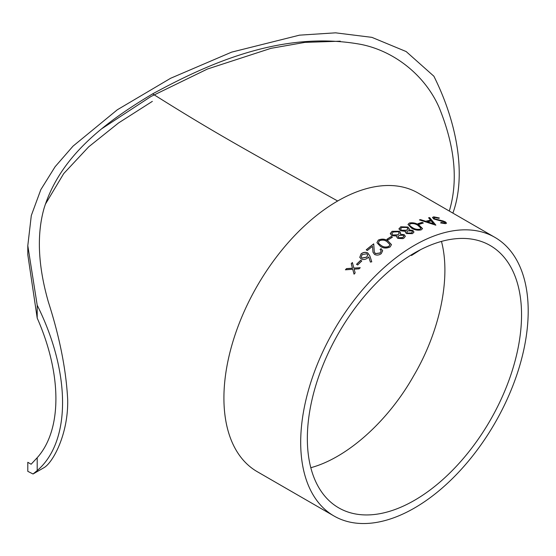 <?xml version="1.0" encoding="UTF-8"?>
<svg xmlns="http://www.w3.org/2000/svg" width="556" height="556" viewBox="0 0 556 556"><rect width="100%" height="100%" fill="white"/><g stroke="black" fill="none" stroke-linecap="round" stroke-linejoin="round"><path stroke-width="0.83" d="M340.286 41.193L304.924 42.381L270.96 48.337L207.451 69.027L150.898 96.535L101.936 128.624M27.8 245.676L27.8 254.717L37.203 318.081L37.203 305.23L27.8 245.676L31.303 215.54L40.831 189.631L55.107 166.731L73.017 146.152L117.323 109.775L170.643 78.264L231.623 52.139L299.503 35.16L335.567 32.832L371.888 37.356L406.165 51.555L433.875 76.214A160.872 92.88 -120 0 1 452.883 213.115M33.047 473.99L37.203 470.571L37.203 457.72L31.122 464.232L27.8 462.293L27.8 471.335L33.047 473.99L43.674 467.853C52.723 463.127 68.451 434.292 67.679 399.583C66.129 369.747 59.7 337.249 48.4 302.075C38.023 265.893 36.592 234.59 44.098 208.18C60.111 157.251 102.443 123.821 152.643 93.867C209.237 63.078 282.795 30.08 360.976 44.404C394.92 51.159 425.437 75.943 439.191 107.649C455.003 146.576 458.366 181.041 449.297 211.044M420.649 249.637L411.482 255.503M37.203 470.571A160.872 92.88 -120 0 0 37.203 305.23M37.203 457.72A151.461 87.445 -120 0 0 37.203 318.081M152.643 93.867C214.359 132.71 244.981 149.356 337.673 201.001A160.872 92.88 120 0 0 232.575 342.767A160.872 92.88 120 0 0 257.233 471.676L334.01 516.003A160.872 92.88 120 0 0 494.882 423.123A160.872 92.88 120 0 0 494.882 237.363A160.872 92.88 120 0 0 414.442 245.328A160.872 92.88 120 0 0 309.351 387.094A160.872 92.88 120 0 0 334.01 516.003M494.882 237.363L418.105 193.036A160.872 92.88 120 0 0 337.673 201.001M391.806 235.633L390.312 233.513L392.077 231.317L399.361 231.233L400.633 232.999L400.23 234.215L404.261 234.701L405.338 236.3L403.851 238.19L402.85 238.635L397.728 238.371L396.727 236.981L396.977 236.064L391.806 235.633M425.694 221.274L420.482 219.613A160.872 92.88 120 0 0 419.419 219.905L435.682 225.124A160.872 92.88 120 0 1 435.821 225.097L429.635 217.598A160.872 92.88 120 0 0 428.593 217.778L430.58 220.169A160.872 92.88 120 0 0 425.694 221.274L420.454 219.724A160.747 92.803 120 0 0 419.599 219.961M419.12 224.367L417.966 223.7A160.872 92.88 120 0 1 422.192 222.358L423.345 223.025A160.872 92.88 120 0 0 419.12 224.367M421.205 229.864C417.639 230.594 414.387 229.975 411.433 228.023L407.993 224.422L409.369 223.032C412.886 222.407 416.096 223.088 418.988 225.076L422.539 228.585L421.205 229.864M398.986 228.975L400.73 226.785L407.993 227.05L409.265 228.822L408.868 229.83L412.893 230.462L413.97 232.054L412.496 233.652L406.387 233.555L405.387 232.137L405.63 231.386L400.466 230.761L398.972 228.655M388.102 239.956L386.941 239.288A160.872 92.88 120 0 1 391.271 236.522L392.425 237.19A160.872 92.88 120 0 0 388.102 239.956M390.131 246.947C386.552 248.581 383.299 248.379 380.353 246.336L376.919 242.673L378.288 240.109C381.84 238.58 385.058 238.851 387.956 240.943L391.487 244.612L390.131 246.947M381.096 248.664L382.688 250.707L381.235 253.661C379.039 255.225 376.815 255.489 374.556 254.46L372.972 252.195L372.506 246.343A160.872 92.88 120 0 0 367.37 250.506L366.216 249.839A160.872 92.88 120 0 1 373.729 243.841L374.299 251.937L375.453 253.585L380.13 252.952L381.194 250.881L380.102 249.429A160.872 92.88 120 0 1 381.096 248.664L382.695 250.756M370.393 262.084L368.711 256.886L367.69 257.949C365.535 259.624 363.353 259.965 361.15 258.95L359.76 257.345L361.08 253.877C363.283 252.195 365.528 251.896 367.808 252.966L369.858 255.906L371.749 261.758L370.393 262.084M357.696 264.969L356.542 264.302A160.872 92.88 120 0 1 360.642 260.326L361.796 260.993A160.872 92.88 120 0 0 357.696 264.969M351.253 263.676A160.872 92.88 120 0 1 352.379 262.543L353.852 268.089L360.198 267.7A160.872 92.88 120 0 0 359.072 268.84L354.137 269.16L355.145 272.933A160.872 92.88 120 0 0 354.04 274.122L352.733 269.257L345.415 269.806A160.872 92.88 120 0 1 346.52 268.611L352.448 268.187L351.253 263.676L352.483 268.263L346.555 268.687A160.747 92.803 120 0 0 345.533 269.792M439.011 218.362L434.855 217.5L433.958 217.945L434.709 218.855L443.111 220.968L445.405 221.913L446.537 223.158L445.467 223.672L440.769 222.935L440.929 222.414L444.418 222.991L445.099 222.692L444.522 222.018L433.75 218.981L432.505 217.438L433.701 216.833L439.316 217.966L439.011 218.362M414.442 253.015A151.461 87.445 120 0 0 315.495 386.483A151.461 87.445 120 0 0 338.715 507.85A151.461 87.445 120 0 0 490.177 420.405A151.461 87.445 120 0 0 490.177 245.509A151.461 87.445 120 0 0 414.442 253.015M45.293 204.344L63.725 173.576L88.661 146.867L118.497 122.987L152.344 101.373M310.804 467.707C348.021 457.692 388.748 420.051 413.483 376.127C439.17 332.752 451.382 278.639 441.457 241.415M433.944 218.008L434.674 218.974L436.161 219.557L445.37 222.032L446.517 223.22M440.734 223.053L440.894 222.532L444.383 223.116L445.071 222.747M432.492 217.493L433.666 216.951L439.282 218.084M354.082 274.198L352.733 269.257M352.4 262.634A160.747 92.803 120 0 0 351.281 263.759M353.852 268.089L360.232 267.784M360.642 260.326L360.67 260.416A160.747 92.803 120 0 0 356.611 264.343M360.67 260.416L361.748 261.035M359.774 257.386L361.101 253.967C363.304 252.285 365.549 251.986 367.829 253.056L369.879 255.996L371.776 261.848M361.247 257.094L362.081 258.109L366.765 257.185L367.704 254.933M366.786 253.786L362.178 254.592L361.233 257.046L362.053 258.019L366.745 257.094L367.69 254.891L366.786 253.786M372.979 252.236L372.506 246.343M373.736 243.938A160.747 92.803 120 0 0 366.293 249.887M374.306 251.986L375.474 253.675L380.151 253.049L381.201 250.93M381.11 248.761A160.747 92.803 120 0 0 380.172 249.484M376.926 242.722L378.302 240.213C381.861 238.684 385.079 238.962 387.963 241.047L391.487 244.654M378.469 242.625L378.963 243.743L381.367 245.689C383.619 247.309 386.149 247.545 388.95 246.405L389.902 244.619M378.963 243.743L381.36 245.592C383.605 247.211 386.135 247.448 388.943 246.301L389.902 244.57L386.948 241.624C384.759 239.956 382.243 239.685 379.414 240.804L378.462 242.576L378.949 243.646M391.271 236.522L391.271 236.627A160.747 92.803 120 0 0 387.032 239.337M391.271 236.627L392.341 237.245M390.326 233.881L392.077 231.428L399.361 231.345L400.626 233.054M400.23 234.215L404.254 234.813L405.331 236.356M396.727 237.03L396.977 236.064M391.883 233.728L392.8 235.118L397.922 234.889L399.229 233.152M398.103 236.821L398.784 237.898L402.746 237.6L403.844 236.196M403.232 235.237L399.097 235.431L398.103 236.766L398.777 237.794L402.752 237.495L403.844 236.14L403.232 235.237M398.318 231.755L393.224 231.991L391.883 233.68L392.793 235.014L397.922 234.778L399.236 233.096L398.318 231.755M398.979 229.086L400.723 226.897L407.986 227.161L409.258 228.884M408.868 229.83L412.886 230.58L413.963 232.109M405.387 232.186L405.63 231.386M400.535 228.933L401.446 230.344L406.561 230.351L407.868 228.884M406.756 232.081L407.43 233.172L411.391 233.075L412.482 231.873M411.871 230.907L407.75 230.9L406.756 232.026L407.437 233.061L411.398 232.964L412.489 231.817L411.871 230.907M406.957 227.48L401.87 227.46L400.542 228.884L401.453 230.233L406.568 230.24L407.868 228.829L406.957 227.48M407.993 224.478L409.355 223.144C412.886 222.525 416.09 223.206 418.967 225.187L422.525 228.655M409.536 224.749L410.022 225.903L412.427 227.71C414.679 229.246 417.208 229.788 420.002 229.329L420.948 228.321M410.022 225.903L412.441 227.599C414.693 229.135 417.215 229.67 420.016 229.211L420.962 228.266L418.001 225.43C415.805 223.859 413.303 223.29 410.488 223.714L409.543 224.694L410.036 225.792M422.192 222.358L422.171 222.47A160.747 92.803 120 0 0 418.084 223.769M422.171 222.47L423.199 223.067M430.58 220.169L430.552 220.287A160.747 92.803 120 0 0 425.674 221.385M429.635 217.598L429.6 217.716A160.747 92.803 120 0 0 428.676 217.876M429.6 217.716L435.793 225.215M427.362 221.809L433.541 223.957L431.213 220.94A160.872 92.88 120 0 0 427.362 221.809L433.569 223.839"/></g></svg>
